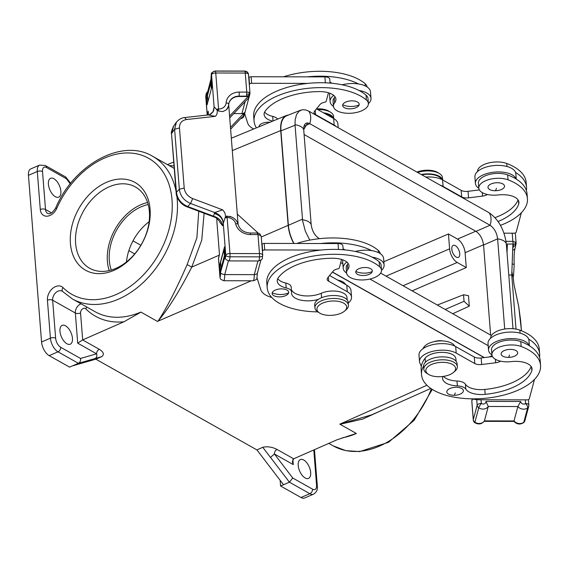 <?xml version="1.0" encoding="UTF-8"?>
<svg xmlns="http://www.w3.org/2000/svg" width="569" height="569" viewBox="0 0 569 569"><rect width="100%" height="100%" fill="white"/><g stroke="black" fill="none" stroke-linecap="round" stroke-linejoin="round"><path stroke-width="0.85" d="M187.116 264.649L191.774 267.074C179.783 290.567 168.524 308.597 158.004 321.172L157.193 321.279L140.849 312.068A3.734 1.899 66.7 0 1 140.941 312.125L157.442 321.421L158.004 321.172C166.511 308.306 176.212 289.465 187.116 264.649L196.888 237.842L198.759 211.234M456.224 257.088A6.529 3.322 66.7 0 0 458.351 257.366A6.529 3.322 66.7 0 0 459.446 251.854A6.529 3.322 66.7 0 0 455.321 245.652A6.529 3.322 66.7 0 0 453.194 245.367A6.529 3.322 66.7 0 0 452.106 250.886A6.529 3.322 66.7 0 0 456.224 257.088M448.443 233.966L449.61 248.831A11.195 5.697 -113.3 0 0 457.192 262.473L466.267 267.586L465.093 252.714A11.195 5.697 -113.3 0 0 457.519 239.08L448.443 233.966L383.855 261.719M261.292 236.974L288.163 225.345L280.702 130.571C280.233 122.57 282.117 117.541 286.363 115.486L288.625 114.974M412.127 290.844L466.267 267.586M174.05 165.97L169.021 165.501M109.298 186.76A46.637 33.393 -60.6 0 0 77.035 227.308A46.637 33.393 -60.6 0 0 89.625 268.234A46.637 33.393 -60.6 0 0 115.727 268.454A46.637 33.393 -60.6 0 0 147.99 227.899A46.637 33.393 -60.6 0 0 135.408 186.973A46.637 33.393 -60.6 0 0 109.298 186.76M147.577 202.507A46.637 33.393 -60.6 0 0 141.062 204.648A46.637 33.393 -60.6 0 0 109.22 270.595M313.789 449.951L316.563 485.179A7.461 3.798 -113.3 0 1 312.537 489.162L292.729 478.003L289.422 482.192L262.764 447.291C267.451 446.245 272.21 446.957 277.032 449.439C275.275 450.413 274.386 451.921 274.365 453.962L270.503 457.426M28.45 175.323L37.305 171.518A11.195 5.697 66.7 0 1 39.688 165.074L30.84 168.872A11.195 5.697 66.7 0 0 28.45 175.323L41.565 341.983A11.195 5.697 66.7 0 0 49.147 355.625L69.567 367.126L72.512 365.86L95.834 359.167L256.939 449.923L283.526 484.731L280.574 485.997L280.126 480.279M288.163 225.345C288.696 231.391 290.546 237.437 293.718 243.461M72.512 365.86L78.415 363.321L101.801 356.614C104.468 354.423 103.622 351.991 99.276 349.302C97.512 350.269 96.623 351.777 96.602 353.826C97.256 356.002 96.723 357.581 95.009 358.562M106.773 182.208A50.371 36.067 -60.6 0 0 70.414 243.44A50.371 36.067 -60.6 0 0 113.722 270.446A50.371 36.067 -60.6 0 0 150.081 209.214A50.371 36.067 -60.6 0 0 106.773 182.208M95.834 359.167L101.801 356.614M65.506 325.795A10.263 5.221 -113.3 0 1 71.943 335.397A10.263 5.221 -113.3 0 1 70.4 344.138A10.263 5.221 -113.3 0 1 66.914 343.768A10.263 5.221 -113.3 0 1 60.406 333.875A10.263 5.221 -113.3 0 1 62.306 325.297A10.263 5.221 -113.3 0 1 65.506 325.795M339.8 424.154L356.301 433.443A3.734 1.899 -113.3 0 1 356.393 433.493L339.8 424.154L371.827 414.773L430.811 388.435M55.342 196.71A10.263 5.221 -113.3 0 1 48.834 186.824A10.263 5.221 -113.3 0 1 50.733 178.239A10.263 5.221 -113.3 0 1 53.927 178.737A10.263 5.221 -113.3 0 1 60.364 188.346A10.263 5.221 -113.3 0 1 58.827 197.087A10.263 5.221 -113.3 0 1 55.342 196.71M81.04 303.803A7.461 5.341 -60.6 0 0 75.336 313L77.711 343.178L82.676 339.921L123.928 321.784L140.941 312.125M126.439 261.982A44.211 31.658 119.4 0 1 149.135 221.697M123.928 321.784A85.57 61.274 -60.6 0 1 85.763 308.818A3.734 2.674 -60.6 0 0 82.363 309.017A3.734 2.674 -60.6 0 0 80.556 313.014A3.734 1.785 175.5 0 1 75.336 313L52.647 300.219L55.634 338.192A7.461 3.798 66.7 0 0 60.691 347.282L80.499 358.442C80.848 360.71 80.151 362.332 78.415 363.321L57.995 351.82L49.147 355.625M70.257 183.823L66.36 178.716L65.684 176.98L45.428 165.572A3.734 2.674 -60.6 0 1 46.544 167.549A7.461 3.798 66.7 0 0 42.519 171.532L45.513 209.506A7.461 5.341 -60.6 0 0 47.746 213.467C50.036 214.492 52.675 212.685 55.655 208.048L56.8 208.275A78.109 55.933 -60.6 0 1 147.414 157.641A78.109 55.933 -60.6 0 1 155.444 259.62A78.109 55.933 -60.6 0 1 63.045 287.622A11.195 8.016 -60.6 0 0 52.853 288.227A11.195 8.016 -60.6 0 0 47.426 300.212L50.421 338.178A11.195 5.697 66.7 0 0 57.995 351.82A3.734 2.674 119.4 0 0 60.691 347.282M469.304 306.15L464.041 301.307L463.529 294.77L468.479 295.681L469.304 306.15L452.739 313.725M111.304 270.055A44.211 31.658 119.4 0 1 141.233 206.775A44.211 31.658 119.4 0 1 148.189 204.57M292.857 459.46L293.263 464.61L292.345 461.736L293.682 458.792L336.791 439.873L356.301 433.443M340.042 424.289L362.887 419.019L383.819 409.417M464.041 301.307L445.171 309.465M437.333 305.048L463.529 294.77M303.739 460.001A10.263 5.221 -113.3 0 1 310.176 469.603A10.263 5.221 -113.3 0 1 308.64 478.351A10.263 5.221 -113.3 0 1 305.155 477.974A10.263 5.221 -113.3 0 1 298.64 468.088A10.263 5.221 -113.3 0 1 300.539 459.503A10.263 5.221 -113.3 0 1 303.739 460.001M332.36 272.103L484.127 357.602M256.939 449.923L262.764 447.291M283.526 484.731L289.422 482.192L309.842 493.7A3.734 2.674 119.4 0 0 312.537 489.162M316.563 485.179A3.734 1.785 -4.5 0 1 317.331 486.161C317.765 489.696 316.485 492.37 313.491 494.176L304.643 497.982A11.195 5.697 -113.3 0 1 300.994 497.498L280.574 485.997M491.438 335.525L380.647 273.113M319.515 238.674L318.74 238.24C314.572 235.338 312.054 230.801 311.186 224.641L303.704 129.604L307.637 122.947L305.98 123.238L304.614 124.533L303.825 126.731L303.711 129.632M309.778 240.125L305.347 231.199L302.623 220.836L295.012 124.703L295.183 119.618L296.534 114.625L299.024 111.225L302.459 109.689L305.83 109.938L309.131 111.339L489.077 212.721C498.608 219.406 504.347 229.748 506.318 243.738A14.922 7.127 175.5 0 0 497.619 238.845L483.558 245.004L490.642 335.077M308.739 111.126A14.922 10.69 119.4 0 1 309.721 123.651L490.058 225.246C494.255 228.141 496.773 232.671 497.619 238.845L504.717 329.031M304.095 134.54L475.976 231.37C480.151 234.286 482.676 238.831 483.558 245.004M293.953 243.461C290.773 237.422 288.91 231.377 288.376 225.31L280.944 130.863L295.048 125.265M488.188 345.675L369.928 279.052M342.851 263.796L340.731 262.601M484.354 357.574L332.445 271.996M506.318 243.738L513.003 328.704M300.901 110.102L286.691 115.742C282.388 117.755 280.474 122.797 280.944 130.863M495.194 190.736A8.3 3.962 175.5 0 0 504.475 186.746A8.3 3.962 175.5 0 0 497.342 182.727A8.3 3.962 175.5 0 0 488.053 186.717A8.3 3.962 175.5 0 0 495.194 190.736A19.403 2.838 -89.9 0 0 496.396 188.367M256.399 127.869A59.695 28.507 -4.5 0 1 254.073 121.112A59.695 28.507 -4.5 0 1 298.369 89.724A59.695 28.507 -4.5 0 1 366.429 100.044A17.518 8.364 -4.5 0 1 368.385 103.48A17.518 8.364 -4.5 0 1 351.578 113.195A17.518 8.364 -4.5 0 1 333.462 106.225A17.518 8.364 -4.5 0 1 334.65 102.79A18.656 8.912 175.5 0 0 335.916 99.127A18.656 8.912 175.5 0 0 319.437 91.588A51.487 24.588 175.5 0 0 265.168 111.14A18.656 8.912 175.5 0 0 264.116 114.525A18.656 8.912 175.5 0 0 272.608 121.169M342.716 104.838A8.3 3.962 -4.5 0 1 351.998 100.848A8.3 3.962 -4.5 0 1 359.139 104.874A8.3 3.962 -4.5 0 1 349.85 108.857A8.3 3.962 -4.5 0 1 342.716 104.838A19.403 16.807 15 0 0 351.052 106.488A19.403 16.807 15 0 0 359.139 104.874M259.016 126.787A8.3 3.962 -4.5 0 1 259.08 126.204A8.3 3.962 -4.5 0 1 269.905 122.292M328.462 92.761L326.165 101.339A1.863 0.889 -4.5 0 1 324.835 102.164A7.461 3.563 175.5 0 0 319.991 104.532L314.6 111.119A7.461 3.563 175.5 0 0 314.045 112.648A7.461 3.563 175.5 0 0 315.582 114.597L334.174 125.073A20.52 9.801 -4.5 0 1 336.478 126.745M277.594 119.113A11.195 5.349 -4.5 0 0 272.686 116.382A18.656 8.912 -4.5 0 1 264.642 112.015M331.905 83.266A18.656 8.912 175.5 0 0 330.006 82.228M342.211 84.809A20.52 9.801 -4.5 0 1 358.513 83.963A20.52 9.801 -4.5 0 1 370.483 91.808L370.995 98.345A20.52 9.801 -4.5 0 1 370.839 99.995A20.52 9.801 -4.5 0 1 368.392 103.672M330.077 83.102L329.764 79.155A5.598 2.674 175.5 0 0 324.906 76.893L307.331 76.858A59.695 28.507 -4.5 0 1 358.513 83.963M283.547 76.808A59.695 28.507 -4.5 0 1 365.142 83.707A17.518 8.364 -4.5 0 1 367.076 86.95M324.55 113.409A15.975 7.632 -4.5 0 1 332.559 117.918M316.549 108.899A14.922 7.127 -4.5 0 1 328.868 111.19L330.525 112.214A16.793 8.016 -4.5 0 1 333.555 116.353L333.726 118.572M323.469 112.797A16.793 8.016 -4.5 0 1 333.647 118.53A20.52 9.801 -4.5 0 1 337.886 123.9L338.192 127.712M333.484 106.417A20.52 9.801 -4.5 0 1 330.084 101.559L329.565 95.023A20.52 9.801 -4.5 0 1 329.728 93.373A20.52 9.801 -4.5 0 1 329.778 93.202M330.084 101.559A20.52 9.801 -4.5 0 1 330.24 99.909A20.52 9.801 -4.5 0 1 333.719 95.372M254.073 121.112L253.689 116.211A59.695 28.507 -4.5 0 1 307.843 83.394A59.695 28.507 -4.5 0 1 359.025 90.499A20.52 9.801 -4.5 0 1 370.995 98.345M359.025 90.499A59.695 28.507 -4.5 0 1 366.045 95.144A17.518 8.364 -4.5 0 1 368.001 98.579L368.385 103.48M333.462 106.225L333.078 101.325A17.518 8.364 -4.5 0 1 334.266 97.889L334.65 102.79M334.999 96.73A18.656 8.912 -4.5 0 1 334.266 97.889M248.809 78.387L249.009 77.64A1.863 0.889 -4.5 0 1 251.093 76.744L307.331 76.858M249.322 84.923L249.521 84.176A1.863 0.889 -4.5 0 1 251.612 83.28L307.843 83.394M230.616 129.199L241.313 117.904L243.596 116.14A3.734 3.229 -165 0 1 242.358 116.958M243.112 116.432L244.563 112.541A3.734 3.229 -165 0 1 241.91 113.608L233.774 113.594M249.926 93.245L249.073 95.372L246.59 96.147L246.768 92.093L249.208 92.299L249.962 93.017L249.855 94.134L244.058 115.806A3.734 3.229 -165 0 1 241.142 118.089M228.695 104.81L229.584 116.076L249.144 95.443A3.734 3.229 -165 0 1 246.491 96.51L238.909 96.495A11.195 9.694 15 0 0 228.923 103.217M230.473 127.406L244.563 112.541M207.614 91.588L206.291 93.302L205.758 96.161A3.734 1.43 3.6 0 0 205.786 96.389L207.237 114.774L208.197 111.175L208.446 114.938M208.496 114.931L208.346 113.679M219.655 265.019L224.52 246.839L225.032 253.376L220.167 271.555L219.655 265.019L220.722 265.019M207.052 104.895L211.917 86.716L211.405 80.179L206.533 98.359L207.052 104.895M223.34 222.792C222.671 217.884 219.79 214.477 214.698 212.557L222.614 209.84C224.584 211.832 225.544 214.093 225.488 216.633L222.507 225.715L219.84 221.988M222.507 225.715C221.782 220.943 218.795 217.778 213.56 216.234L187.685 206.504L187.073 206.839C178.936 203.794 176.041 195.743 176.184 193.062L176.461 192.294C177.336 198.858 181.077 203.595 187.685 206.504L190.558 203.482C183.951 200.573 180.209 195.836 179.335 189.271L174.612 129.248L179.477 127.989C179.406 123.189 181.739 120.372 186.468 119.54L184.633 117.563L208.396 114.938L215.253 116.353C216.953 114.874 217.571 112.826 217.116 110.215L214.214 106.844L212.955 111.951M216.853 221.177L219.513 254.962L216.853 221.177A70.89 10.377 -89.9 0 0 216.917 218.532M220.992 268.461L220.537 262.679A5.598 2.674 -4.5 0 1 220.58 262.231L223.958 249.627A5.598 2.674 -4.5 0 1 224.655 248.596M206.533 98.359L207.607 98.359M207.877 101.801L207.422 96.019A5.598 2.674 -4.5 0 1 207.465 95.571L210.843 82.967A5.598 2.674 -4.5 0 1 211.54 81.936M219.421 254.443L218.553 258.561A3.734 1.785 175.5 0 0 218.524 258.859L219.968 277.252A3.734 1.785 175.5 0 0 220.025 277.487M224.997 255.63A2.987 0.434 -89.9 0 0 225.395 257.174A2.987 0.434 -89.9 0 0 225.779 255.346A3.734 1.43 -176.4 0 0 229.976 256.797A6.714 0.982 -89.9 0 1 229.058 260.915C223.951 259.194 226.035 258.525 225.025 256.555L220.459 272.565A2.987 0.434 -89.9 0 1 220.431 275.73A2.987 0.434 -89.9 0 1 219.997 276.947A3.734 1.785 175.5 0 0 219.968 277.252A3.734 3.734 0 0 0 220.872 279.407A3.734 3.642 -41 0 1 219.997 276.947L218.553 258.561A3.734 3.229 15 0 1 218.638 257.601A3.734 3.734 0 0 0 218.524 258.859M220.459 272.565C220.822 273.561 222.251 274.23 224.748 274.585L254.272 274.642L257.935 260.972M257.387 233.397L257.985 234.57L260.474 235.431L261.263 236.661L259.933 233.944L257.601 233.027L259.791 233.866L260.026 234.535M261.925 245.047L262.124 244.3A1.863 0.889 -4.5 0 1 264.215 243.404L320.447 243.518A59.695 28.507 -4.5 0 1 371.628 250.623A20.52 9.801 -4.5 0 1 383.598 258.468L384.111 265.005A20.52 9.801 -4.5 0 1 383.954 266.655A20.52 9.801 -4.5 0 1 381.514 270.332M345.027 249.926A18.656 8.912 175.5 0 0 343.121 248.888M355.326 251.47A20.52 9.801 -4.5 0 1 371.628 250.623M343.192 249.763L342.879 245.815A5.598 2.674 175.5 0 0 338.029 243.553L320.447 243.518M337.666 280.069A15.975 7.632 -4.5 0 1 345.682 284.578M296.669 243.468A59.695 28.507 -4.5 0 1 378.257 250.367A17.518 8.364 -4.5 0 1 380.199 253.61M346.599 273.077A20.52 9.801 -4.5 0 1 343.199 268.219L342.68 261.683A20.52 9.801 -4.5 0 1 342.844 260.033A20.52 9.801 -4.5 0 1 342.894 259.862M343.199 268.219A20.52 9.801 -4.5 0 1 343.356 266.569A20.52 9.801 -4.5 0 1 346.834 262.032M317.794 311.883A59.695 28.507 -4.5 0 1 267.195 287.772L266.804 282.871A59.695 28.507 -4.5 0 1 320.966 250.054A59.695 28.507 -4.5 0 1 372.14 257.16A20.52 9.801 -4.5 0 1 384.111 265.005M341.578 259.421L339.28 267.999A1.863 0.889 -4.5 0 1 337.95 268.824A7.461 3.563 175.5 0 0 333.107 271.193L327.716 277.779A7.461 3.563 175.5 0 0 327.161 279.308A7.461 3.563 175.5 0 0 328.697 281.257L347.289 291.733A20.52 9.801 -4.5 0 1 351.521 297.096A20.52 9.801 -4.5 0 1 348.242 303.007M329.579 275.51L346.777 285.197A20.52 9.801 -4.5 0 1 351.002 290.56L351.521 297.096M229.72 117.868L248.418 98.138L249.144 95.443M238.091 224.186L229.584 116.076M228.361 106.46L228.724 104.468A2.987 1.472 -175.8 0 1 228.702 104.604A11.195 9.694 -165 0 1 228.439 106.168A11.195 9.694 -165 0 1 226.455 109.76L228.397 106.318M226.455 109.76L222.941 111.56L218.617 111.09L217.031 109.17L217.116 110.215M225.488 216.633L225.573 217.685L226.889 216.163L231.227 216.881M184.633 117.563L184.633 117.563C184.591 117.605 180.501 117.427 176.397 122.235L174.612 129.248L171.81 133.182L173.588 126.162C171.575 130.614 170.892 133.21 171.532 133.943L176.461 192.294L179.335 189.271L184.2 188.012C184.889 192.891 187.72 196.419 192.685 198.588L190.558 203.482L214.698 212.557L214.285 213.517C219.52 215.068 222.507 218.226 223.24 223.005L225.779 255.346A3.734 1.785 175.5 0 1 229.954 253.554L259.478 253.61A3.734 0.548 90.1 0 1 259.5 256.854L229.976 256.797A3.734 0.548 -89.9 0 0 229.954 253.554L227.116 217.522L225.182 217.778M173.588 126.162L176.397 122.235M213.389 109.838L213.389 111.225M211.071 78.664L211.355 74.219C210.793 73.294 212.073 72.227 215.196 71.018A6.714 0.982 90.1 0 1 215.359 71.111A3.734 0.548 90.1 0 1 215.743 72.988L218.581 109.02L216.647 109.255M211.042 78.92L211.106 79.169A2.987 0.434 90.1 0 1 211.142 76.004A2.987 0.434 90.1 0 1 211.568 74.781L214.115 107.128L213.631 110.706M211.106 79.169L206.575 96.104L211.035 78.792M206.575 96.104A2.987 0.434 90.1 0 0 206.17 94.561A2.987 0.434 90.1 0 0 205.786 96.389A3.734 1.785 175.5 0 0 205.758 96.687A3.734 3.734 0 0 1 205.758 96.161M215.359 71.111A3.734 3.642 139 0 0 211.568 74.781A3.734 1.785 175.5 0 1 215.743 72.988L245.267 73.052A3.734 0.548 -89.9 0 0 244.883 71.168A6.714 0.982 90.1 0 0 244.72 71.075L247.6 72.398A3.734 3.642 139 0 0 244.883 71.168L215.359 71.111M249.208 92.299L249.073 95.372M248.795 94.155L246.804 94.362M253.71 128.978A26.117 12.475 -4.5 0 1 247.671 123.039L244.649 113.587M316.456 108.85L333.662 118.537L334.174 125.073M214.285 213.517L213.56 216.234L214.221 217.045L213.617 216.007M214.214 106.844L213.169 111.616L209.335 114.888M237.294 214.115L258.177 233.077M259.791 233.866L260.474 235.431M262.437 251.583L262.643 250.837A1.863 0.889 -4.5 0 1 264.727 249.94L320.966 250.054M271.783 297.466A26.117 12.475 -4.5 0 1 260.787 289.699L257.024 277.921M291.364 289.429A18.656 8.912 -4.5 0 0 321.236 293.284A15.975 7.632 -4.5 0 1 337.773 291.364A15.975 7.632 -4.5 0 1 346.99 297.452L347.182 299.899M267.195 287.772A59.695 28.507 -4.5 0 1 311.485 256.384A59.695 28.507 -4.5 0 1 379.544 266.705A17.518 8.364 -4.5 0 1 381.5 270.14A17.518 8.364 -4.5 0 1 364.693 279.856A17.518 8.364 -4.5 0 1 346.578 272.885A17.518 8.364 -4.5 0 1 347.766 269.45A18.656 8.912 175.5 0 0 349.032 265.787A18.656 8.912 175.5 0 0 332.552 258.248A51.487 24.588 175.5 0 0 278.284 277.8A18.656 8.912 175.5 0 0 277.231 281.178A18.656 8.912 175.5 0 0 286.193 287.942A11.195 5.349 -4.5 0 1 291.57 291.997L291.186 287.096A11.195 5.349 -4.5 0 0 285.802 283.042A18.656 8.912 -4.5 0 1 277.757 278.675M372.14 257.16A59.695 28.507 -4.5 0 1 379.16 261.804A17.518 8.364 -4.5 0 1 381.116 265.239L381.5 270.14M291.57 291.997A11.195 5.349 -4.5 0 1 291.563 292.494A18.656 8.912 175.5 0 0 291.548 293.312A18.656 8.912 175.5 0 0 318.42 299.344A16.793 8.016 175.5 0 0 314.714 304.927L314.942 307.865A16.793 8.016 175.5 0 0 317.971 311.997L319.629 313.028A14.922 7.127 175.5 0 0 340.888 313.291A14.922 7.127 175.5 0 0 344.601 311.058A14.922 7.127 175.5 0 0 341.692 302.239A14.922 7.127 175.5 0 0 322.73 303.071A14.922 7.127 175.5 0 0 319.629 313.028M348.114 263.39A18.656 8.912 -4.5 0 1 347.382 264.549L347.766 269.45M355.831 271.498A8.3 3.962 -4.5 0 1 365.113 267.508A8.3 3.962 -4.5 0 1 372.254 271.527A8.3 3.962 -4.5 0 1 362.965 275.517A8.3 3.962 -4.5 0 1 355.831 271.498A19.403 16.807 15 0 0 364.167 273.148A19.403 16.807 15 0 0 372.254 271.527M272.195 292.864A8.3 3.962 -4.5 0 1 281.484 288.874A8.3 3.962 -4.5 0 1 288.618 292.893A8.3 3.962 -4.5 0 1 279.336 296.883A8.3 3.962 -4.5 0 1 272.195 292.864A19.403 16.807 15 0 0 280.538 294.514A19.403 16.807 15 0 0 288.618 292.893M346.578 272.885L346.194 267.985A17.518 8.364 -4.5 0 1 347.382 264.549M344.601 311.058L346.073 309.785A16.793 8.016 175.5 0 0 348.42 305.233L348.185 302.288A16.793 8.016 175.5 0 0 338.562 295.901A16.793 8.016 175.5 0 0 321.236 297.857A16.793 8.016 175.5 0 0 318.42 299.344M348.42 305.233A16.793 8.016 175.5 0 0 338.797 298.839A16.793 8.016 175.5 0 0 321.471 300.795A16.793 8.016 175.5 0 0 314.942 307.865M257.366 272.636C257.707 273.632 256.676 274.301 254.272 274.642A6.714 0.982 -89.9 0 1 253.276 280.787C256.043 279.841 257.245 279.023 256.875 278.319L257.43 272.892M516.247 179.079L515.82 173.687A20.52 9.801 175.5 0 0 515.55 172.428A20.52 9.801 175.5 0 0 498.017 165.394A20.52 9.801 175.5 0 0 474.909 176.902L475.421 183.438A20.52 9.801 175.5 0 0 478.828 188.296M416.963 172.087A14.922 7.127 -4.5 0 1 437.774 172.542L439.432 173.566A16.793 8.016 -4.5 0 1 442.462 177.706L442.632 179.925M500.478 225.331A59.695 28.507 175.5 0 0 527.435 198.695A59.695 28.507 175.5 0 0 508.032 179.818A17.518 8.364 175.5 0 0 488.906 179.576A17.518 8.364 175.5 0 0 478.806 188.104A17.518 8.364 175.5 0 0 498.231 194.947A18.656 8.912 -4.5 0 1 518.928 202.23A18.656 8.912 -4.5 0 1 518.743 203.866A51.487 24.588 -4.5 0 1 498.074 221.497M527.435 198.695L527.05 193.794A59.695 28.507 175.5 0 0 516.062 178.965A59.695 28.507 175.5 0 0 507.648 174.918A17.518 8.364 175.5 0 0 488.522 174.669A17.518 8.364 175.5 0 0 478.422 183.204L478.806 188.104M494.994 217.635A51.487 24.588 175.5 0 0 518.046 199.883M516.062 178.965A20.52 9.801 175.5 0 0 498.529 171.93A20.52 9.801 175.5 0 0 475.421 183.438M526.396 190.551A59.695 28.507 175.5 0 0 526.531 187.258A59.695 28.507 175.5 0 0 515.55 172.428M487.398 194.491A7.461 3.563 -4.5 0 1 482.548 196.106L468.557 197.848A7.461 3.563 -4.5 0 1 461.672 196.902L443.08 186.426A20.52 9.801 175.5 0 0 440.022 185.081M515.393 245.673L515.109 244.186L513.259 244.208L513.366 246.434L515.393 245.673L516.133 243.454L515.343 242.223L512.854 241.363L512.207 233.198L504.006 233.176M512.207 233.198L514.056 233.198A1.863 0.889 175.5 0 0 516.14 232.301L521.382 212.728M512.676 250.118A2.987 2.589 15 0 0 515.052 248.29L516.133 243.454L515.308 232.984M506.04 241.348L512.854 241.363L513.259 244.208M515.109 244.186L515.343 242.223M507.036 252.878L507.363 244.016A3.734 0.548 90.1 0 1 507.093 246.42L506.659 248.041M520.671 401.479A2.987 2.589 15 0 0 522.52 403.834A2.987 2.589 15 0 0 525.614 403.542A3.734 1.536 53.5 0 1 527.627 407.902A6.714 5.818 15 0 1 517.875 406.543L514.013 420.946L484.439 420.882A6.714 5.818 15 0 1 474.902 422.212L478.757 407.809A3.734 3.229 15 0 1 477.156 405.242L473.301 419.645L471.85 401.259A3.734 3.229 15 0 1 471.936 400.299A3.734 3.734 0 0 0 471.822 401.558L473.273 419.943A3.734 1.785 -4.5 0 1 473.301 419.645A3.734 3.229 15 0 0 474.902 422.212A3.734 0.676 123.7 0 0 474.923 422.76C478.572 424.751 481.708 424.211 484.333 421.131L488.294 406.486L485.954 401.408L520.671 401.479L517.875 406.543L488.294 406.486A6.714 5.818 15 0 1 478.757 407.809A3.734 0.676 123.7 0 1 481.324 403.449A3.734 1.785 175.5 0 0 477.156 405.242L476.715 399.666M524.881 420.704L528.736 406.302A3.734 3.734 0 0 0 528.85 405.043A3.734 1.785 175.5 0 1 528.821 405.348A3.734 3.229 -165 0 1 528.736 406.302A3.734 3.229 -165 0 1 527.627 407.902L523.772 422.305A3.734 3.229 15 0 0 524.881 420.704A3.734 3.734 0 0 1 523.494 422.739A3.734 1.536 53.5 0 0 523.772 422.305A6.714 5.818 15 0 1 514.013 420.946L514.006 421.409M470.904 398.812L477.348 399.758L527.171 399.858A1.863 0.889 175.5 0 0 529.255 398.961L534.497 379.388M453.507 372.411A14.922 7.127 175.5 0 0 450.605 363.591A14.922 7.127 175.5 0 0 431.643 364.423A14.922 7.127 175.5 0 0 428.535 374.381A14.922 7.127 175.5 0 0 449.795 374.644A14.922 7.127 175.5 0 0 453.507 372.411L454.98 371.137A16.793 8.016 175.5 0 0 457.327 366.585L457.092 363.641A16.793 8.016 175.5 0 0 447.476 357.254A16.793 8.016 175.5 0 0 430.15 359.21A16.793 8.016 175.5 0 0 423.606 365.959A59.695 28.507 175.5 0 0 421.529 374.722A59.695 28.507 175.5 0 0 483.273 398.456A59.695 28.507 175.5 0 0 540.55 365.355L540.166 360.447A59.695 28.507 175.5 0 0 529.177 345.625A59.695 28.507 175.5 0 0 520.763 341.578A17.518 8.364 175.5 0 0 501.638 341.329A17.518 8.364 175.5 0 0 491.538 349.864L491.922 354.764A17.518 8.364 175.5 0 0 511.353 361.607A18.656 8.912 -4.5 0 1 532.043 368.883A18.656 8.912 -4.5 0 1 531.859 370.526A51.487 24.588 -4.5 0 1 485.172 394.353A18.656 8.912 -4.5 0 1 465.812 389.132A11.195 5.349 175.5 0 0 457.369 385.903A18.656 8.912 -4.5 0 1 442.568 378.392A18.656 8.912 -4.5 0 1 442.846 376.479M423.606 365.959A16.793 8.016 175.5 0 0 423.621 366.28L423.848 369.217A16.793 8.016 175.5 0 0 426.878 373.349L428.535 374.381M540.55 365.355A59.695 28.507 175.5 0 0 521.154 346.478A17.518 8.364 175.5 0 0 502.022 346.229A17.518 8.364 175.5 0 0 491.922 354.764M508.309 357.396A8.3 3.962 175.5 0 0 517.591 353.406A8.3 3.962 175.5 0 0 510.457 349.387A8.3 3.962 175.5 0 0 501.168 353.377A8.3 3.962 175.5 0 0 508.309 357.396A19.403 2.838 -89.9 0 0 509.511 355.028M454.019 395.291A8.3 3.962 175.5 0 0 463.308 391.301A8.3 3.962 175.5 0 0 456.167 387.283A8.3 3.962 175.5 0 0 446.885 391.273A8.3 3.962 175.5 0 0 454.019 395.291A19.403 2.838 -89.9 0 0 455.221 392.923M443.493 376.386A18.656 8.912 175.5 0 0 456.985 381.002A11.195 5.349 175.5 0 1 465.428 384.231A18.656 8.912 175.5 0 0 484.788 389.452A51.487 24.588 175.5 0 0 531.162 366.543M456.089 361.251L455.897 358.804A15.975 7.632 175.5 0 0 442.597 352.353A15.975 7.632 175.5 0 0 425.107 358.2A59.695 28.507 175.5 0 0 421.387 365.931A59.695 28.507 175.5 0 0 421.145 369.814L421.529 374.722M457.327 366.585A16.793 8.016 175.5 0 0 447.703 360.191A16.793 8.016 175.5 0 0 430.377 362.147A16.793 8.016 175.5 0 0 423.848 369.217M529.177 345.625A20.52 9.801 175.5 0 0 511.645 338.591A20.52 9.801 175.5 0 0 488.536 350.099A20.52 9.801 175.5 0 0 491.943 354.956M529.362 345.739L528.935 340.347A20.52 9.801 175.5 0 0 528.665 339.088A20.52 9.801 175.5 0 0 511.133 332.054A20.52 9.801 175.5 0 0 488.024 343.562L488.536 350.099M539.512 357.211A59.695 28.507 175.5 0 0 539.647 353.911A59.695 28.507 175.5 0 0 528.665 339.088M454.624 346.002A15.975 7.632 175.5 0 0 440.25 340.923A15.975 7.632 175.5 0 0 424.204 346.763A59.695 28.507 175.5 0 0 422.774 348.84M539.647 353.911L539.263 349.01A59.695 28.507 175.5 0 0 519.867 330.141A17.518 8.364 175.5 0 0 500.919 329.842A17.518 8.364 175.5 0 0 490.627 338.235M420.882 365.021A59.695 28.507 175.5 0 0 421.28 366.521M442.846 340.959A8.955 4.275 175.5 0 0 434.14 341.649M500.514 361.151A7.461 3.563 -4.5 0 1 495.663 362.766L481.673 364.509A7.461 3.563 -4.5 0 1 474.788 363.563L456.196 353.086A20.52 9.801 175.5 0 0 433.016 351.244A20.52 9.801 175.5 0 0 419.517 361.671A20.52 9.801 175.5 0 0 420.157 363.726L421.387 365.931M492.491 356.564L481.161 357.972A7.461 3.563 -4.5 0 1 474.276 357.026L455.684 346.549A20.52 9.801 175.5 0 0 432.504 344.707A20.52 9.801 175.5 0 0 418.997 355.134L419.517 361.671M508.786 275.033L511.759 275.04L516.012 329.095M520.628 320.496L518.75 306.727L514.006 284.656L513.146 276.847M513.003 276.925L513.523 275.979L513.003 276.925L511.88 271.811M513.928 284.173L518.708 306.407L521.453 330.767L520.599 320.162M511.759 275.04L512.897 244.03L507.363 244.016M479.375 189.904L468.038 191.312A7.461 3.563 -4.5 0 1 461.16 190.366L442.568 179.889A20.52 9.801 175.5 0 0 425.818 177.073M526.531 187.258L526.147 182.35A59.695 28.507 175.5 0 0 506.751 163.481A17.518 8.364 175.5 0 0 487.804 163.182A17.518 8.364 175.5 0 0 477.505 171.575M441.508 179.342A15.975 7.632 175.5 0 0 421.821 174.825M421.288 174.527A16.793 8.016 -4.5 0 1 442.554 179.882M417.639 172.471A16.793 8.016 -4.5 0 1 439.432 173.566M317.772 109.582A16.793 8.016 -4.5 0 1 330.525 112.214M302.495 219.741A14.922 7.127 -4.5 0 1 311.186 224.641L311.186 224.613M311.186 224.641L311.186 224.641C312.089 230.786 314.607 235.317 318.74 238.24L318.74 238.24A14.922 10.69 -60.6 0 1 319.067 238.724M303.896 126.375L309.742 123.665L307.651 122.947M475.976 231.37L490.058 225.246A14.922 10.69 119.4 0 0 489.077 212.721M140.849 312.068A81.836 58.607 -60.6 0 1 95.037 311.691L72.348 298.91A81.836 58.607 -60.6 0 0 144.718 281.079A81.836 58.607 -60.6 0 0 176.909 196.525M176.02 191.049A81.836 58.607 -60.6 0 0 152.684 156.304C122.307 137.769 73.728 164.59 55.655 208.048M204.107 213.24L201.753 240.118L191.774 267.074L219.293 255.161M232.294 150.572L280.702 130.571M403.051 285.73L457.192 262.473M386.038 276.15L449.61 248.831M158.004 321.172L251.292 280.78M42.519 171.532A3.734 1.785 175.5 0 0 37.305 171.518L40.292 209.492A11.195 8.016 -60.6 0 0 47.184 216.184A11.195 8.016 -60.6 0 0 56.8 208.275M41.565 341.983L50.421 338.178A3.734 1.785 175.5 0 1 55.634 338.192M80.499 358.442L96.602 353.826L77.711 343.178M66.36 178.716L46.544 167.549M51.551 212.906L45.513 209.506A3.734 1.785 175.5 0 0 40.292 209.492M80.556 313.014L82.676 339.921M85.763 308.818A3.734 2.553 135.1 0 0 86.637 306.961M82.647 339.935L99.276 349.302M63.045 287.622A3.734 2.553 135.1 0 0 62.668 291.534L62.213 291.186A7.461 5.341 -60.6 0 0 55.734 292.694A7.461 5.341 -60.6 0 0 52.647 300.219A3.734 1.785 175.5 0 0 47.426 300.212M483.536 244.791L465.093 252.714M293.661 458.806L277.032 449.439M293.263 464.61L274.365 453.962L292.729 478.003M140.87 245.282L133.004 240.843M475.748 231.242L457.519 239.08M340.362 423.898L426.928 385.249M134.725 253.923L128.85 250.616M342.46 437.774A81.836 58.607 -60.6 0 0 356.393 433.493M313.491 494.176A11.195 5.697 -113.3 0 1 309.842 493.7L300.994 497.498M328.775 443.365L333.27 445.897A81.836 58.607 -60.6 0 0 431.387 388.826M288.376 225.31L302.438 219.172M492.093 355.661L489.283 356.962M365.142 83.707L365.319 85.962M366.045 95.144L366.429 100.044M272.686 116.382L273.049 120.991M324.906 76.893L325.376 82.818M251.093 76.744L251.612 83.28M248.454 74.319A3.734 3.642 139 0 0 247.6 72.398A3.734 3.734 0 0 1 248.504 74.56A3.734 1.785 -4.5 0 0 245.267 73.052L246.768 92.093L239.186 92.078A2.987 0.434 -89.9 0 1 239.008 96.133L246.59 96.147L246.491 96.51M245.125 101.616L241.91 113.608M220.58 262.231L221.057 268.234M224.428 255.63L223.958 249.627M207.941 101.574L207.465 95.571M211.312 88.97L210.843 82.967M228.418 260.858L224.748 274.585A6.714 0.982 -89.9 0 1 223.752 280.73L253.276 280.787M229.058 260.915L258.582 260.972A6.714 0.982 -89.9 0 0 259.5 256.854A3.734 1.43 -176.4 0 0 262.722 255.652A3.734 3.734 0 0 0 262.714 255.118L261.263 236.661M257.601 233.027L250.019 233.013A2.987 0.434 90.1 0 1 250.403 234.556L257.985 234.57L259.478 253.61A3.734 1.785 -4.5 0 1 262.714 255.118M262.686 255.417A3.734 1.43 -176.4 0 1 262.722 255.652C261.648 258.091 264.236 258.973 258.582 260.972M378.257 250.367L378.435 252.622M338.029 243.553L338.491 249.478M186.468 119.54L215.253 116.353M184.2 188.012L179.477 127.989M192.685 198.588L222.614 209.84M207.272 115.066A3.734 3.229 -165 0 1 207.237 114.774A3.734 1.785 175.5 0 0 207.208 115.073L205.758 96.687M218.617 111.09L218.581 109.02A8.208 7.113 15 0 0 226.135 102.804A2.987 1.472 -175.8 0 1 228.724 104.468L228.966 103.039A11.195 9.694 15 0 0 228.724 104.347M239.186 92.078A14.175 12.283 15 0 0 226.135 102.804M238.909 96.495L239.008 96.133A11.195 9.694 15 0 0 228.966 103.039M249.009 77.64L249.521 84.176M315.247 110.329L315.582 114.597M187.073 206.839L214.221 217.045C215.466 217.223 217.166 218.567 219.321 221.085L220.224 222.934M226.526 216.348C226.775 215.651 226.967 216.042 227.116 217.522A8.208 7.113 -165 0 1 235.658 223.766A2.987 1.351 167 0 1 238.176 224.535C236.981 220.31 234.115 217.571 229.592 216.32M250.403 234.556A14.175 12.283 -165 0 1 235.658 223.766M262.124 244.3L262.643 250.837M264.215 243.404L264.727 249.94M328.363 276.989L328.697 281.257M346.777 285.197L347.289 291.733M379.16 261.804L379.544 266.705M321.236 293.284L321.585 297.708M285.802 283.042L286.193 287.942M259.08 126.204A19.403 16.807 15 0 0 259.777 126.474M518.743 203.866L518.487 200.637M508.032 179.818L507.648 174.918M512.811 246.434L513.366 246.434L512.726 248.831M507.093 246.42L506.531 246.42M531.859 370.526L531.602 367.29M457.369 385.903L456.985 381.002M465.812 389.132L465.428 384.231M485.172 394.353L484.788 389.452M425.42 362.225L425.107 358.2M521.154 346.478L520.763 341.578M424.289 347.844L424.204 346.763M520.102 333.164L519.867 330.141M495.663 362.766L495.386 359.259M481.673 364.509L481.161 357.972M474.788 363.563L474.276 357.026M456.196 353.086L455.684 346.549M471.822 401.558A3.734 1.785 -4.5 0 1 471.85 401.259L472.448 399.04M481.04 399.765L481.324 403.449A2.987 2.589 15 0 0 484.468 403.762A2.987 2.589 15 0 0 485.954 401.408M525.322 399.858L525.614 403.542A3.734 1.785 175.5 0 1 528.85 405.043L528.43 399.644M512.164 264.002A2.987 1.067 -3.1 0 1 514.184 264.891L513.523 275.979M482.548 196.106L482.27 192.599M468.557 197.848L468.038 191.312M461.672 196.902L461.16 190.366M443.08 186.426L442.568 179.889M506.986 166.504L506.751 163.481M295.012 124.703A14.922 7.127 -4.5 0 1 303.704 129.604M174.242 168.445L152.684 156.304M167.45 164.619L173.737 162.016M231.327 138.224L286.363 115.486M39.688 165.074L45.428 165.572M72.348 298.91L62.668 291.534M66.061 177.315L70.656 183.325M314.458 449.659L317.331 486.161M333.27 445.897L345.838 450.641L359.708 451.587L388.492 442.319L414.253 420.164L432.269 389.395M215.196 71.018L244.72 71.075M248.504 74.56L249.962 93.017M176.184 193.062L171.532 133.943M213.731 110.457L213.403 111.19M208.396 114.938C209.605 115.094 211.199 113.992 213.169 111.616M238.176 224.535C239.777 229.656 243.724 232.479 250.019 233.013M220.872 279.407L223.752 280.73M257.401 273.141L260.865 260.218M218.638 257.601L219.392 254.791M240.694 118.565A3.734 3.734 0 0 0 244.058 115.806M484.183 421.352L513.985 421.409M473.273 419.943A3.734 3.734 0 0 0 474.923 422.76M514.184 264.891C513.907 257.615 514.191 252.081 515.052 248.29M523.494 422.739C519.988 424.801 516.816 424.353 513.971 421.394M471.936 400.299L472.284 399.011"/></g></svg>
